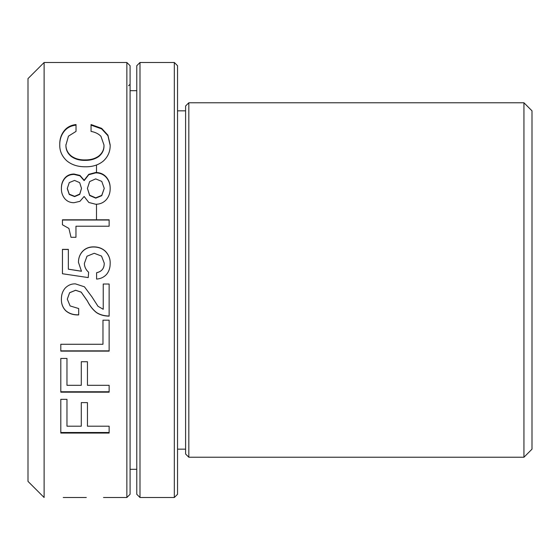<?xml version="1.0" encoding="UTF-8"?>
<svg xmlns="http://www.w3.org/2000/svg" width="560" height="560" viewBox="0 0 560 560"><rect width="100%" height="100%" fill="white"/><g stroke="black" fill="none" stroke-linecap="round" stroke-linejoin="round"><path stroke-width="0.84" d="M78.456 262.332L81.473 271.257L68.348 269.192L68.348 249.368L62.447 249.368L62.447 273.749L88.235 277.585L88.627 272.237C85.904 269.822 84.483 266.889 84.364 263.445L86.989 256.228L94.241 253.274L101.535 256.088L104.251 263.186C104.258 268.422 101.71 271.593 96.6 272.699L96.6 279.097C100.744 278.768 104.104 277.144 106.694 274.225C109.067 271.215 110.222 267.61 110.159 263.41C110.369 258.965 108.822 254.954 105.518 251.377C102.403 248.381 98.441 246.876 93.618 246.876C89.11 246.841 85.428 248.332 82.565 251.342C79.842 254.324 78.477 257.985 78.456 262.332M126.861 497.504L109.2 497.504L126.861 497.504L126.861 62.496L130.081 65.716L130.081 494.284L126.861 497.504M44.114 62.496L44.114 497.504L28 481.397L28 78.603L44.114 62.496L126.861 62.496M63.217 497.504L86.303 497.504M60.802 399.329L60.802 433.062L109.137 433.062L109.137 426.202L87.451 426.202L87.451 402.612L81.277 402.612L81.277 426.202L66.969 426.202L66.969 399.329L60.802 399.329M60.802 358.442L60.802 392.175L109.137 392.175L109.137 385.315L87.451 385.315L87.451 361.725L81.277 361.725L81.277 385.315L66.969 385.315L66.969 358.442L60.802 358.442M60.802 344.267L60.802 351.127L109.137 351.127L109.137 320.18L102.97 320.18L102.97 344.267L60.802 344.267M65.723 310.73C62.741 307.636 61.292 303.807 61.397 299.243C61.334 294.868 62.587 291.165 65.17 288.12C68.159 285.11 71.589 283.696 75.474 283.885L84.434 286.804L91.833 296.723L97.993 306.292L103.229 309.288L103.229 284.018L109.137 284.018L109.137 316.148C104.328 316.092 100.163 314.951 96.642 312.725C92.953 309.904 89.852 305.963 87.325 300.916L81.179 292.159L75.6 290.29L69.608 292.754L67.298 299.145L70.119 305.942L78.687 308.532L78.687 314.93C73.451 315.112 69.132 313.712 65.723 310.73L65.723 310.618C62.741 307.531 61.292 303.716 61.397 299.173M81.473 271.222L68.348 269.157M68.908 228.431L71.008 237.293L75.964 237.293L75.964 226.205L109.137 226.205L109.137 219.8L62.447 219.8L62.447 224.791L68.908 228.431M79.933 201.327L84.133 196.469L88.823 202.475L95.683 204.246C99.904 204.26 103.397 202.783 106.155 199.822C108.92 196.616 110.25 192.801 110.159 188.37C110.257 183.96 108.92 180.145 106.155 176.918C103.46 173.978 99.974 172.501 95.683 172.487L88.767 174.328L84.133 180.264L80.003 175.441L74.025 174.027C70.252 174.048 67.2 175.357 64.883 177.975C62.482 180.831 61.32 184.296 61.397 188.37C61.285 192.346 62.447 195.818 64.883 198.793C67.277 201.432 70.329 202.734 74.025 202.706L79.933 201.327M59.752 145.061C59.661 139.706 61.166 135.1 64.26 131.243L64.26 130.69C67.039 127.183 70.966 125.139 76.027 124.544L76.027 131.404L68.46 136.136L65.919 145.124C65.8 149.569 67.515 153.293 71.071 156.31C74.872 159.124 79.513 160.475 84.987 160.363C90.517 160.454 95.144 159.138 98.875 156.415C102.438 153.447 104.139 149.814 103.985 145.523L103.985 145.019C104.139 149.331 102.438 152.971 98.875 155.96C95.144 158.69 90.517 160.006 84.987 159.915C79.513 160.027 74.872 158.676 71.071 155.848C67.515 152.824 65.8 149.079 65.919 144.627M64.26 130.69C61.166 134.561 59.661 139.188 59.752 144.557C59.542 150.794 61.859 156.184 66.71 160.741C71.659 164.864 77.938 166.873 85.547 166.775C92.687 166.894 98.672 164.934 103.502 160.909C108.164 156.478 110.376 151.116 110.159 144.823L107.926 135.177L101.654 128.352L91.056 124.544L91.056 131.404C95.326 132.195 98.623 133.84 100.961 136.332L103.985 145.019M128.59 85.736L130.081 84.245M139.993 497.504L136.773 494.284L136.773 65.716L139.993 62.496L139.993 497.504L174.321 497.504L174.321 62.496L139.993 62.496M174.321 62.496L177.541 65.716L177.541 494.284L174.321 497.504M185.598 105.994L185.598 454.006L188.825 457.226L523.943 457.226L523.943 102.774L188.825 102.774L185.598 105.994M188.825 102.774L188.825 457.226M523.943 102.774L532 110.831L532 449.169L523.943 457.226M109.137 432.495L60.802 432.495M109.137 391.762L60.802 391.762M109.137 350.861L60.802 350.861M78.687 314.804C73.451 314.979 69.132 313.586 65.723 310.618M109.137 316.008C104.328 315.959 100.163 314.825 96.642 312.606C92.953 309.792 89.852 305.872 87.325 300.839L81.179 292.11L75.6 290.248L69.608 292.712L67.298 299.145M104.251 263.186L104.251 263.242C104.258 268.464 101.71 271.628 96.6 272.727M84.364 263.445L84.364 263.508C84.483 266.938 85.904 269.857 88.627 272.265M62.447 249.48L68.348 249.48M78.456 262.395C78.477 258.069 79.842 254.415 82.565 251.454C85.428 248.451 89.11 246.967 93.618 246.995C98.441 247.002 102.403 248.5 105.518 251.482C108.822 255.045 110.369 259.042 110.159 263.473M62.447 220.024L109.137 220.024M61.397 188.706C61.32 184.653 62.482 181.202 64.883 178.353C67.2 175.749 70.252 174.44 74.025 174.419L80.003 175.826L84.133 180.628L88.767 174.72L95.683 172.886C99.974 172.9 103.46 174.37 106.155 177.296C108.92 180.516 110.257 184.317 110.159 188.706M84.133 180.264L84.133 180.628M87.416 188.335L89.649 195.503L95.753 198.156L101.752 195.671L104.251 188.37L101.752 195.356L95.753 197.848L89.649 195.195L87.416 188.335L89.656 181.58L95.683 178.885L101.766 181.405L104.251 188.37M67.298 188.734L69.272 194.495L74.62 196.616L79.737 194.397L81.508 188.398L79.737 194.075L74.62 196.308L69.272 194.173L67.298 188.398L69.272 182.595L74.55 180.425L79.681 182.651L81.508 188.398M64.26 131.243C67.039 127.75 70.966 125.713 76.027 125.118M91.056 125.118L101.654 128.912L107.926 135.709L110.159 145.327M96.488 219.8L96.488 204.512M96.488 172.9L96.488 165.459M64.883 177.975L64.883 178.353M74.025 174.027L74.025 174.419M80.003 175.441L80.003 175.826M88.767 174.328L88.767 174.72M95.683 172.487L95.683 172.886M106.155 176.918L106.155 177.296M71.071 155.848L71.071 156.31M84.987 159.915L84.987 160.363M98.875 155.96L98.875 156.415M101.654 128.352L101.654 128.912M107.926 135.177L107.926 135.709M103.502 497.504L109.2 497.504M136.773 90.685L130.081 90.685M185.598 110.831L177.541 110.831M185.598 449.169L177.541 449.169M136.773 469.315L130.081 469.315"/></g></svg>
